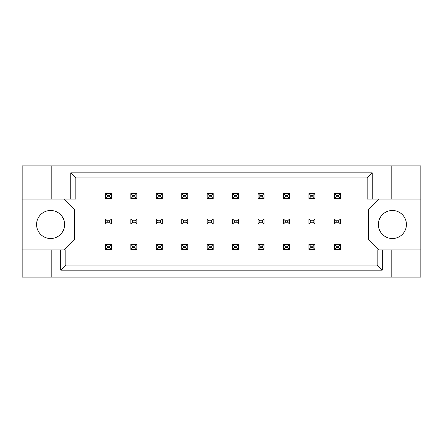 <?xml version="1.0" encoding="UTF-8"?>
<svg xmlns="http://www.w3.org/2000/svg" width="443" height="443" viewBox="0 0 443 443"><rect width="100%" height="100%" fill="white"/><g stroke="black" fill="none" stroke-linecap="round" stroke-linejoin="round"><path stroke-width="0.66" d="M64.623 224.507A14.026 14.026 0 0 1 50.602 238.528A14.026 14.026 0 0 1 36.575 224.507A14.026 14.026 0 0 1 50.602 210.48A14.026 14.026 0 0 1 64.623 224.507M406.425 224.507A14.026 14.026 0 0 1 392.398 238.528A14.026 14.026 0 0 1 378.377 224.507A14.026 14.026 0 0 1 392.398 210.48A14.026 14.026 0 0 1 406.425 224.507M22.15 199.062L51.803 199.062L51.803 165.904L22.15 165.904L22.15 249.952L65.824 249.952L65.824 265.075L377.176 265.075L377.176 249.952L382.265 249.952L382.265 270.164L60.735 270.164L60.735 249.952M64.324 249.952L74.341 239.934L74.341 209.079L64.324 199.062M378.676 199.062L368.659 209.079L368.659 239.934L378.676 249.952M22.15 249.952L22.15 277.096L420.85 277.096L420.85 165.904L391.197 165.904L391.197 199.062L367.158 199.062L367.158 177.925L75.842 177.925L75.842 199.062L70.753 199.062L70.753 172.836L372.247 172.836L372.247 199.062M391.197 277.096L391.197 249.952L420.85 249.952M51.803 165.904L391.197 165.904M51.803 199.062L70.753 199.062M51.803 277.096L51.803 249.952M391.197 249.952L382.265 249.952M420.85 199.062L391.197 199.062M382.265 270.164L377.176 265.075M60.735 270.164L65.824 265.075M70.753 172.836L75.842 177.925M372.247 172.836L367.158 177.925M107.2 195.352L107.2 196.758L109.604 196.758L109.604 195.352L107.2 195.352L105.395 193.552L111.409 193.552L111.409 198.558L105.395 198.558L105.395 193.552M111.409 193.552L109.604 195.352M107.2 196.758L105.395 198.558M111.409 198.558L109.604 196.758M107.2 220.797L107.2 222.203L109.604 222.203L109.604 220.797L107.2 220.797L105.395 218.997L111.409 218.997L111.409 224.003L105.395 224.003L105.395 218.997M111.409 218.997L109.604 220.797M107.2 222.203L105.395 224.003M111.409 224.003L109.604 222.203M107.2 246.242L107.2 247.648L109.604 247.648L109.604 246.242L107.2 246.242L105.395 244.442L111.409 244.442L111.409 249.448L105.395 249.448L105.395 244.442M111.409 244.442L109.604 246.242M107.2 247.648L105.395 249.448M111.409 249.448L109.604 247.648M132.645 195.352L132.645 196.758L135.049 196.758L135.049 195.352L132.645 195.352L130.84 193.552L136.854 193.552L136.854 198.558L130.84 198.558L130.84 193.552M136.854 193.552L135.049 195.352M132.645 196.758L130.84 198.558M136.854 198.558L135.049 196.758M132.645 220.797L132.645 222.203L135.049 222.203L135.049 220.797L132.645 220.797L130.84 218.997L136.854 218.997L136.854 224.003L130.84 224.003L130.84 218.997M136.854 218.997L135.049 220.797M132.645 222.203L130.84 224.003M136.854 224.003L135.049 222.203M132.645 246.242L132.645 247.648L135.049 247.648L135.049 246.242L132.645 246.242L130.84 244.442L136.854 244.442L136.854 249.448L130.84 249.448L130.84 244.442M136.854 244.442L135.049 246.242M132.645 247.648L130.84 249.448M136.854 249.448L135.049 247.648M158.09 195.352L158.09 196.758L160.493 196.758L160.493 195.352L158.09 195.352L156.285 193.552L162.299 193.552L162.299 198.558L156.285 198.558L156.285 193.552M162.299 193.552L160.493 195.352M158.09 196.758L156.285 198.558M162.299 198.558L160.493 196.758M208.98 195.352L208.98 196.758L211.383 196.758L211.383 195.352L208.98 195.352L207.174 193.552L213.183 193.552L213.183 198.558L207.174 198.558L207.174 193.552M213.183 193.552L211.383 195.352M208.98 196.758L207.174 198.558M213.183 198.558L211.383 196.758M259.869 195.352L259.869 196.758L262.273 196.758L262.273 195.352L259.869 195.352L258.064 193.552L264.072 193.552L264.072 198.558L258.064 198.558L258.064 193.552M264.072 193.552L262.273 195.352M259.869 196.758L258.064 198.558M264.072 198.558L262.273 196.758M310.759 195.352L310.759 196.758L313.162 196.758L313.162 195.352L310.759 195.352L308.954 193.552L314.962 193.552L314.962 198.558L308.954 198.558L308.954 193.552M314.962 193.552L313.162 195.352M310.759 196.758L308.954 198.558M314.962 198.558L313.162 196.758M158.09 220.797L158.09 222.203L160.493 222.203L160.493 220.797L158.09 220.797L156.285 218.997L162.299 218.997L162.299 224.003L156.285 224.003L156.285 218.997M162.299 218.997L160.493 220.797M158.09 222.203L156.285 224.003M162.299 224.003L160.493 222.203M208.98 220.797L208.98 222.203L211.383 222.203L211.383 220.797L208.98 220.797L207.174 218.997L213.183 218.997L213.183 224.003L207.174 224.003L207.174 218.997M213.183 218.997L211.383 220.797M208.98 222.203L207.174 224.003M213.183 224.003L211.383 222.203M259.869 220.797L259.869 222.203L262.273 222.203L262.273 220.797L259.869 220.797L258.064 218.997L264.072 218.997L264.072 224.003L258.064 224.003L258.064 218.997M264.072 218.997L262.273 220.797M259.869 222.203L258.064 224.003M264.072 224.003L262.273 222.203M310.759 220.797L310.759 222.203L313.162 222.203L313.162 220.797L310.759 220.797L308.954 218.997L314.962 218.997L314.962 224.003L308.954 224.003L308.954 218.997M314.962 218.997L313.162 220.797M310.759 222.203L308.954 224.003M314.962 224.003L313.162 222.203M158.09 246.242L158.09 247.648L160.493 247.648L160.493 246.242L158.09 246.242L156.285 244.442L162.299 244.442L162.299 249.448L156.285 249.448L156.285 244.442M162.299 244.442L160.493 246.242M158.09 247.648L156.285 249.448M162.299 249.448L160.493 247.648M208.98 246.242L208.98 247.648L211.383 247.648L211.383 246.242L208.98 246.242L207.174 244.442L213.183 244.442L213.183 249.448L207.174 249.448L207.174 244.442M213.183 244.442L211.383 246.242M208.98 247.648L207.174 249.448M213.183 249.448L211.383 247.648M259.869 246.242L259.869 247.648L262.273 247.648L262.273 246.242L259.869 246.242L258.064 244.442L264.072 244.442L264.072 249.448L258.064 249.448L258.064 244.442M264.072 244.442L262.273 246.242M259.869 247.648L258.064 249.448M264.072 249.448L262.273 247.648M310.759 246.242L310.759 247.648L313.162 247.648L313.162 246.242L310.759 246.242L308.954 244.442L314.962 244.442L314.962 249.448L308.954 249.448L308.954 244.442M314.962 244.442L313.162 246.242M310.759 247.648L308.954 249.448M314.962 249.448L313.162 247.648M183.535 195.352L183.535 196.758L185.938 196.758L185.938 195.352L183.535 195.352L181.73 193.552L187.743 193.552L187.743 198.558L181.73 198.558L181.73 193.552M187.743 193.552L185.938 195.352M183.535 196.758L181.73 198.558M187.743 198.558L185.938 196.758M234.425 195.352L234.425 196.758L236.828 196.758L236.828 195.352L234.425 195.352L232.619 193.552L238.627 193.552L238.627 198.558L232.619 198.558L232.619 193.552M238.627 193.552L236.828 195.352M234.425 196.758L232.619 198.558M238.627 198.558L236.828 196.758M285.314 195.352L285.314 196.758L287.717 196.758L287.717 195.352L285.314 195.352L283.509 193.552L289.517 193.552L289.517 198.558L283.509 198.558L283.509 193.552M289.517 193.552L287.717 195.352M285.314 196.758L283.509 198.558M289.517 198.558L287.717 196.758M336.204 195.352L336.204 196.758L338.607 196.758L338.607 195.352L336.204 195.352L334.399 193.552L340.407 193.552L340.407 198.558L334.399 198.558L334.399 193.552M340.407 193.552L338.607 195.352M336.204 196.758L334.399 198.558M340.407 198.558L338.607 196.758M183.535 220.797L183.535 222.203L185.938 222.203L185.938 220.797L183.535 220.797L181.73 218.997L187.743 218.997L187.743 224.003L181.73 224.003L181.73 218.997M187.743 218.997L185.938 220.797M183.535 222.203L181.73 224.003M187.743 224.003L185.938 222.203M234.425 220.797L234.425 222.203L236.828 222.203L236.828 220.797L234.425 220.797L232.619 218.997L238.627 218.997L238.627 224.003L232.619 224.003L232.619 218.997M238.627 218.997L236.828 220.797M234.425 222.203L232.619 224.003M238.627 224.003L236.828 222.203M285.314 220.797L285.314 222.203L287.717 222.203L287.717 220.797L285.314 220.797L283.509 218.997L289.517 218.997L289.517 224.003L283.509 224.003L283.509 218.997M289.517 218.997L287.717 220.797M285.314 222.203L283.509 224.003M289.517 224.003L287.717 222.203M336.204 220.797L336.204 222.203L338.607 222.203L338.607 220.797L336.204 220.797L334.399 218.997L340.407 218.997L340.407 224.003L334.399 224.003L334.399 218.997M340.407 218.997L338.607 220.797M336.204 222.203L334.399 224.003M340.407 224.003L338.607 222.203M183.535 246.242L183.535 247.648L185.938 247.648L185.938 246.242L183.535 246.242L181.73 244.442L187.743 244.442L187.743 249.448L181.73 249.448L181.73 244.442M187.743 244.442L185.938 246.242M183.535 247.648L181.73 249.448M187.743 249.448L185.938 247.648M234.425 246.242L234.425 247.648L236.828 247.648L236.828 246.242L234.425 246.242L232.619 244.442L238.627 244.442L238.627 249.448L232.619 249.448L232.619 244.442M238.627 244.442L236.828 246.242M234.425 247.648L232.619 249.448M238.627 249.448L236.828 247.648M285.314 246.242L285.314 247.648L287.717 247.648L287.717 246.242L285.314 246.242L283.509 244.442L289.517 244.442L289.517 249.448L283.509 249.448L283.509 244.442M289.517 244.442L287.717 246.242M285.314 247.648L283.509 249.448M289.517 249.448L287.717 247.648M336.204 246.242L336.204 247.648L338.607 247.648L338.607 246.242L336.204 246.242L334.399 244.442L340.407 244.442L340.407 249.448L334.399 249.448L334.399 244.442M340.407 244.442L338.607 246.242M336.204 247.648L334.399 249.448M340.407 249.448L338.607 247.648"/></g></svg>
